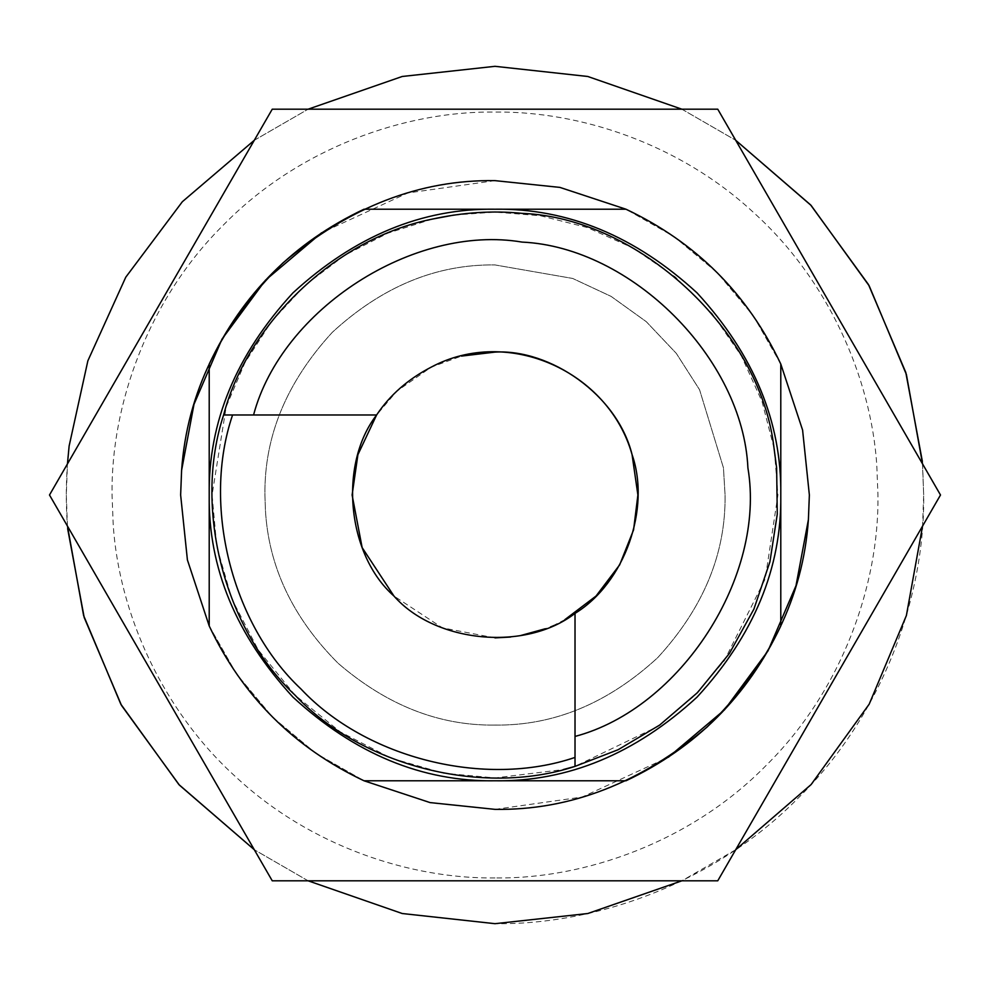 <?xml version="1.0" encoding="UTF-8"?>
<svg xmlns="http://www.w3.org/2000/svg" width="990" height="990" viewBox="0 0 990 990"><rect width="100%" height="100%" fill="white"/><g stroke="black" fill="none" stroke-linecap="round" stroke-linejoin="round"><path stroke-width="0.74" stroke-dasharray="4.95 3.71" d="M209.212 625.965L236.635 674.091L272.708 717.292L315.909 753.365L364.035 780.788L625.965 780.788C696.044 747.648 747.648 696.044 780.788 625.965L780.788 364.035L753.365 315.909L717.292 272.708L674.091 236.635L625.965 209.212L364.035 209.212C293.956 242.352 242.352 293.956 209.212 364.035L209.212 625.965L236.635 674.091L272.708 717.292L315.909 753.365L364.035 780.788C293.956 747.648 242.352 696.044 209.212 625.965M495 809.362L582.231 797.024L668.374 757.239M495 180.638L407.769 192.976L321.626 232.761M780.788 364.035L753.365 315.909L717.292 272.708L674.091 236.635L625.965 209.212C696.044 242.352 747.648 293.956 780.788 364.035M717.75 880.815L272.25 880.815L49.5 495L272.25 109.185L717.75 109.185L940.5 495L717.75 880.815M495 725.064C439.176 725.856 386.904 705.276 338.172 663.325C292.594 617.661 268.327 566.231 265.37 509.046L264.936 495C264.157 436.281 286.617 382.053 332.318 332.318C382.053 286.617 436.281 264.157 495 264.936L572.715 278.462L611.09 296.381L646.297 321.688L676.306 353.381L699.559 389.726L723.455 467.849L725.064 495C725.843 553.719 703.383 607.947 657.682 657.682C607.947 703.383 553.719 725.843 495 725.064C439.176 725.856 386.904 705.276 338.172 663.325C292.594 617.661 268.327 566.231 265.37 509.046L264.936 495C264.157 436.281 286.617 382.053 332.318 332.318C382.053 286.617 436.281 264.157 495 264.936L572.715 278.462L611.09 296.381L646.297 321.688L676.306 353.381L699.559 389.726L723.455 467.849L725.064 495C725.843 553.719 703.383 607.947 657.682 657.682C607.947 703.383 553.719 725.843 495 725.064M774.056 448.309L762.065 401.594L741.362 355.88L712.132 313.595L675.39 277.039L632.994 247.995L587.231 227.527L540.528 215.758L495 212.07L453.618 215.115M432.42 219.075L387.758 233.182L344.656 255.321L305.267 285.12L271.52 321.49L244.901 362.724L226.19 406.742L212.07 495L216.798 546.48L231.932 599.148L258.192 649.824L294.933 695.067L340.176 731.808L390.852 758.068L443.52 773.202L495 777.93L563.335 769.552M575.017 613.392L575.017 766.384L657.31 726.734L693.532 696.576L724.259 660.8L765.208 578.903L777.93 495L774.329 450.005M254.306 140.271L308.137 109.185L254.306 140.271M69.114 446.082L69.114 446.082C65.959 473.839 65.464 501.361 67.642 528.635M681.863 109.185L735.694 140.271L681.863 109.185M922.556 463.914L923.682 495C925.056 595.522 883.389 714.335 798.126 798.126C714.335 883.389 595.522 925.056 495 923.682M922.358 461.365L923.682 495L922.556 526.086M308.137 880.815L254.306 849.729L308.137 880.815M735.694 849.729L681.863 880.815M67.444 526.086L66.318 495L67.444 463.914M495 877.957C410.083 878.922 310.662 846.252 236.746 777.769C161.828 710.498 119.06 612.55 113.219 525.047L112.043 495C110.818 405.195 148.042 299.067 224.21 224.21C299.067 148.042 405.195 110.818 495 112.043C579.917 111.078 679.338 143.748 753.254 212.231C828.172 279.502 870.94 377.45 876.781 464.954L877.957 495C879.182 584.805 841.958 690.933 765.79 765.79C690.933 841.958 584.805 879.182 495 877.957M223.616 414.983L376.608 414.983L396.755 391.236L431.244 367.117L461.489 356.091M495 637.894L442.406 627.858L393.958 596.042M564.882 619.641L555.081 624.653M554.722 624.814L545.366 628.724M520.282 635.642L510.506 637.053"/><path stroke-width="1.49" d="M495 809.362C570.178 810.463 640.852 783.041 706.996 727.13C769.156 666.282 802.952 597.131 808.397 519.663L809.362 495L802.593 430.068L780.788 364.035L780.788 625.965C747.648 696.044 696.044 747.648 625.965 780.788L495 780.788C567.938 781.766 635.295 753.873 697.084 697.084C753.873 635.295 781.766 567.938 780.788 495C781.766 422.062 753.873 354.705 697.084 292.916C635.295 236.127 567.938 208.234 495 209.212L625.965 209.212L559.932 187.407L495 180.638C419.822 179.537 349.148 206.96 283.004 262.87C220.844 323.718 187.048 392.869 181.603 470.337L180.638 495L187.407 559.932L209.212 625.965L209.212 495C208.234 567.938 236.127 635.295 292.916 697.084C354.705 753.873 422.062 781.766 495 780.788L364.035 780.788L430.068 802.593L495 809.362L430.068 802.593L364.035 780.788C293.956 747.648 242.352 696.044 209.212 625.965L187.407 559.932L180.638 495L181.603 470.337L194.003 404.291L222.032 339.063L265.493 280.17L321.626 232.761M668.374 757.239L724.507 709.83L767.968 650.937L795.997 585.709L808.397 519.663L809.362 495L802.593 430.068L780.788 364.035C747.648 293.956 696.044 242.352 625.965 209.212L559.932 187.407L495 180.638M272.25 880.815L49.5 495L272.25 109.185L717.75 109.185L940.5 495L717.75 880.815L272.25 880.815M432.42 219.075C463.271 212.33 493.131 210.424 522.002 213.357C637.981 217.837 760.629 329.534 774.056 448.309L776.643 467.998L777.274 514.181L769.898 561.912L753.91 609.097L729.432 653.412L697.455 692.641L659.637 725.088L618.107 749.739L575.017 766.384C482.476 796.851 361.635 766.074 294.933 695.067C223.926 628.365 193.149 507.524 223.616 414.983C246.597 326.23 332.949 238.899 432.42 219.075L453.618 215.115M563.335 769.552L575.017 766.384L575.017 736.436C680.959 708.357 766.186 575.982 747.908 467.911C742.896 358.43 631.571 247.104 522.089 242.092C414.018 223.814 281.643 309.041 253.564 414.983L223.616 414.983M774.329 450.005L774.056 448.309M69.114 446.082L87.875 360.781L125.767 277.2L182.333 201.737L254.306 140.271L182.333 201.737L125.767 277.2L87.875 360.781L69.114 446.082L67.444 463.914M308.137 109.185L402.225 76.478L495 66.318L587.775 76.478L681.863 109.185L587.775 76.478L495 66.318L402.225 76.478L308.137 109.185M922.358 461.365L905.801 372.475L868.49 284.576L810.612 204.905L735.694 140.271L811.107 205.437L869.183 285.825L906.382 374.443L922.556 463.914M495 923.682L402.225 913.523L308.137 880.815L402.225 913.523L495 923.682L587.775 913.523L681.863 880.815M67.444 526.086L83.618 615.557L120.817 704.175L178.893 784.563L254.306 849.729L179.388 785.095L121.51 705.424L84.2 617.525L67.642 528.635M922.556 526.086L906.382 615.557L869.183 704.175L811.107 784.563L735.694 849.729M461.489 356.091L495 352.106C549.92 348.888 617.203 394.503 632.053 454.546C608.652 371.361 508.204 325.995 431.244 367.117C408.14 379.071 389.924 395.022 376.608 414.983L253.564 414.983M393.958 596.042L362.142 547.594L352.106 495L357.91 454.682L376.608 414.983C338.357 464.459 347.007 554.722 393.958 596.042C435.278 642.993 525.542 651.643 575.017 613.392C624.839 582.825 650.876 508.538 632.053 454.546L637.894 495L633.575 529.873L619.641 564.882L596.042 596.042L564.882 619.641M545.366 628.724L520.282 635.642M510.506 637.053L495 637.894M364.035 209.212L495 209.212C422.062 208.234 354.705 236.127 292.916 292.916C236.127 354.705 208.234 422.062 209.212 495L209.212 364.035C242.352 293.956 293.956 242.352 364.035 209.212M575.017 736.436L575.017 613.392M232.576 414.983C201.886 505.147 231.524 623.849 300.997 689.003C366.151 758.476 484.853 788.114 575.017 757.424"/></g></svg>
